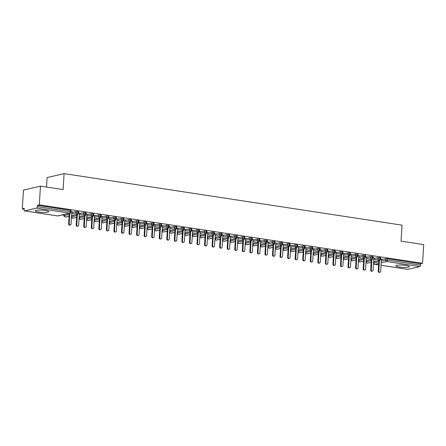 <?xml version="1.0" encoding="UTF-8"?>
<svg xmlns="http://www.w3.org/2000/svg" width="446" height="446" viewBox="0 0 446 446"><rect width="100%" height="100%" fill="white"/><g stroke="black" fill="none" stroke-linecap="round" stroke-linejoin="round"><path stroke-width="0.67" d="M45.286 210.456A6.774 1.115 3.5 0 1 48.731 211.644A6.774 1.115 3.5 0 1 38.651 212.006A6.774 1.115 3.5 0 1 35.212 210.819A6.774 1.115 3.5 0 1 45.286 210.456M405.877 265.454A6.774 1.115 3.5 0 1 409.322 266.647A6.774 1.115 3.5 0 1 399.242 267.009A6.774 1.115 3.5 0 1 395.803 265.816A6.774 1.115 3.5 0 1 405.877 265.454M22.3 208.84L24.212 208.394L24.129 209.759A1.305 0.619 -81.3 0 0 24.569 210.902A1.305 0.619 -81.3 0 0 24.692 210.897L36.6 208.109A1.305 0.619 -81.3 0 0 37.313 206.676L37.397 205.311L39.309 204.865L40.458 186.144L23.443 190.119L22.3 208.84L24.168 209.129M62.273 214.939L64.107 215.217M46.495 187.064L47.075 177.592L64.09 173.617L402.024 225.158L401.043 241.147L423.7 244.598L422.557 263.318L420.639 263.77L387.624 258.73L387.541 260.102L420.556 265.136L420.639 263.77M420.556 265.136A1.305 0.619 98.7 0 1 419.842 266.569L407.934 269.351A1.305 0.619 98.7 0 1 407.817 269.356A1.305 0.619 98.7 0 1 407.705 269.317M39.309 204.865L422.557 263.318M40.458 186.144L63.109 189.6L64.09 173.617M382.25 259.338L380.622 258.953M381.938 259.622L385.851 258.708L387.624 258.73M37.397 205.311L70.418 210.35L71.081 210.579L70.998 211.945L70.334 211.716L70.418 210.35M72.324 212.396L76.238 211.482L77.966 211.499L78.63 211.727L78.546 213.099L77.883 212.865L77.966 211.499M72.631 212.112L71.009 211.727M79.873 213.55L83.787 212.636L85.52 212.653L86.184 212.881L86.1 214.247L85.437 214.019L85.52 212.653M80.185 213.266L78.557 212.881M87.427 214.699L91.341 213.785L93.069 213.801L93.732 214.03L93.649 215.401L92.985 215.173L93.069 213.801M87.734 214.415L86.111 214.03M94.976 215.853L98.889 214.939L100.623 214.955L101.287 215.184L101.203 216.55L100.54 216.321L100.623 214.955M95.288 215.569L93.666 215.184M102.53 217.007L106.443 216.087L108.177 216.109L108.835 216.338L108.752 217.704L108.094 217.475L108.177 216.109M102.836 216.723L101.214 216.338M110.078 218.155L113.992 217.241L115.726 217.258L116.389 217.486L116.306 218.858L115.642 218.629L115.726 217.258M110.391 217.871L108.768 217.486M117.632 219.309L121.546 218.395L123.28 218.412L123.938 218.64L123.854 220.006L123.196 219.778L123.28 218.412M117.945 219.025L116.317 218.64M125.181 220.458L129.095 219.543L130.829 219.56L131.492 219.789L131.408 221.16L130.745 220.932L130.829 219.56M125.493 220.173L123.871 219.789M132.735 221.612L136.649 220.698L138.383 220.714L139.041 220.943L138.957 222.309L138.299 222.08L138.383 220.714M133.047 221.327L131.419 220.943M140.289 222.766L144.203 221.846L145.931 221.868L146.595 222.097L146.511 223.463L145.848 223.234L145.931 221.868M140.596 222.482L138.974 222.097M147.838 223.914L151.751 223L153.485 223.017L154.149 223.245L154.065 224.617L153.402 224.388L153.485 223.017M148.15 223.63L146.522 223.245M155.392 225.068L159.306 224.154L161.034 224.171L161.697 224.399L161.614 225.765L160.95 225.537L161.034 224.171M155.699 224.784L154.076 224.399M162.941 226.217L166.854 225.302L168.588 225.319L169.251 225.553L169.168 226.919L168.504 226.691L168.588 225.319M163.253 225.932L161.625 225.548M170.495 227.371L174.408 226.457L176.137 226.473L176.8 226.702L176.716 228.068L176.053 227.839L176.137 226.473M170.801 227.086L169.179 226.702M178.043 228.525L181.957 227.605L183.691 227.627L184.354 227.856L184.27 229.222L183.607 228.993L183.691 227.627M178.355 228.24L176.733 227.856M185.597 229.673L189.511 228.759L191.245 228.776L191.903 229.004L191.819 230.376L191.161 230.147L191.245 228.776M185.904 229.389L184.282 229.004M193.146 230.827L197.06 229.913L198.793 229.93L199.457 230.158L199.373 231.524L198.71 231.296L198.793 229.93M193.458 230.543L191.836 230.158M200.7 231.976L204.614 231.061L206.347 231.084L207.005 231.312L206.922 232.678L206.264 232.45L206.347 231.084M201.012 231.697L199.384 231.307M208.254 233.13L212.162 232.215L213.896 232.232L214.559 232.461L214.476 233.827L213.812 233.598L213.896 232.232M208.561 232.845L206.938 232.461M215.803 234.284L219.716 233.37L221.45 233.386L222.114 233.615L222.03 234.981L221.367 234.752L221.45 233.386M216.115 233.999L214.487 233.615M223.357 235.432L227.27 234.518L228.999 234.535L229.662 234.763L229.578 236.135L228.915 235.906L228.999 234.535M223.663 235.148L222.041 234.763M230.905 236.586L234.819 235.672L236.553 235.689L237.216 235.917L237.133 237.283L236.469 237.055L236.553 235.689M231.218 236.302L229.59 235.917M238.459 237.74L242.373 236.82L244.101 236.843L244.765 237.071L244.681 238.437L244.018 238.209L244.101 236.843M238.766 237.456L237.144 237.071M246.008 238.889L249.922 237.974L251.655 237.991L252.319 238.22L252.235 239.591L251.572 239.363L251.655 237.991M246.32 238.604L244.698 238.22M253.562 240.043L257.476 239.128L259.204 239.145L259.867 239.374L259.784 240.74L259.12 240.511L259.204 239.145M253.869 239.758L252.246 239.374M261.111 241.191L265.024 240.277L266.758 240.294L267.422 240.522L267.338 241.894L266.675 241.665L266.758 240.294M261.423 240.907L259.801 240.522M268.665 242.345L272.578 241.431L274.312 241.448L274.97 241.676L274.887 243.042L274.229 242.814L274.312 241.448M268.977 242.061L267.349 241.676M276.213 243.499L280.127 242.579L281.861 242.602L282.524 242.83L282.441 244.196L281.777 243.968L281.861 242.602M276.526 243.215L274.903 242.83M283.767 244.648L287.681 243.733L289.415 243.75L290.073 243.979L289.989 245.35L289.331 245.122L289.415 243.75M284.08 244.363L282.452 243.979M291.322 245.802L295.23 244.887L296.964 244.904L297.627 245.133L297.543 246.499L296.88 246.27L296.964 244.904M291.628 245.517L290.006 245.133M298.87 246.95L302.784 246.036L304.518 246.053L305.181 246.287L305.097 247.653L304.434 247.424L304.518 246.053M299.182 246.666L297.554 246.281M306.424 248.104L310.338 247.19L312.066 247.207L312.73 247.435L312.646 248.801L311.983 248.573L312.066 247.207M306.731 247.82L305.109 247.435M313.973 249.258L317.887 248.338L319.62 248.361L320.284 248.589L320.2 249.955L319.537 249.727L319.62 248.361M314.285 248.974L312.657 248.589M321.527 250.407L325.441 249.492L327.169 249.509L327.832 249.738L327.749 251.109L327.085 250.881L327.169 249.509M321.834 250.122L320.211 249.738M329.076 251.561L332.989 250.646L334.723 250.663L335.386 250.892L335.303 252.258L334.639 252.029L334.723 250.663M329.388 251.276L327.765 250.892M336.63 252.709L340.543 251.795L342.277 251.817L342.935 252.046L342.851 253.412L342.193 253.183L342.277 251.817M336.936 252.43L335.314 252.04M344.178 253.863L348.092 252.949L349.826 252.966L350.489 253.194L350.405 254.56L349.742 254.332L349.826 252.966M344.49 253.579L342.868 253.194M351.732 255.017L355.646 254.103L357.38 254.12L358.038 254.348L357.954 255.714L357.296 255.486L357.38 254.12M352.045 254.733L350.417 254.348M359.281 256.166L363.195 255.251L364.928 255.268L365.592 255.497L365.508 256.868L364.845 256.64L364.928 255.268M359.593 255.881L357.971 255.497M366.835 257.32L370.749 256.405L372.482 256.422L373.14 256.651L373.057 258.017L372.399 257.788L372.482 256.422M367.147 257.035L365.519 256.651M374.389 258.474L378.297 257.554L380.031 257.576L380.694 257.805L380.611 259.171L379.947 258.942L380.031 257.576M374.696 258.189L373.073 257.805M373.653 261.679L379.234 260.375A1.305 0.619 -81.3 0 0 379.947 258.942L378.214 258.925L378.297 257.554M366.216 260.57L366.138 261.802C365.937 262.226 366.289 262.677 367.197 263.162A1.305 0.619 -81.3 0 0 367.209 263.162A1.305 0.619 -81.3 0 0 367.326 263.157L371.167 262.259M366.099 260.525L371.68 259.221A1.305 0.619 -81.3 0 0 372.399 257.788L370.665 257.771L370.749 256.405M358.662 259.421L358.59 260.648C358.383 261.077 358.735 261.529 359.643 262.008A1.305 0.619 -81.3 0 0 359.654 262.008A1.305 0.619 -81.3 0 0 359.771 262.008L363.613 261.105M358.551 259.377L364.131 258.067A1.305 0.619 -81.3 0 0 364.845 256.64L363.111 256.617L363.195 255.251M351.113 258.267L351.035 259.5C350.835 259.923 351.186 260.375 352.095 260.86A1.305 0.619 -81.3 0 0 352.106 260.86A1.305 0.619 -81.3 0 0 352.223 260.854L356.064 259.957M350.996 258.223L356.577 256.918A1.305 0.619 -81.3 0 0 357.296 255.486L355.562 255.469L355.646 254.103M343.559 257.119L343.487 258.345C343.281 258.769 343.632 259.226 344.541 259.706A1.305 0.619 -81.3 0 0 344.552 259.706A1.305 0.619 -81.3 0 0 344.669 259.7L348.51 258.803M343.448 257.069L349.028 255.764A1.305 0.619 -81.3 0 0 349.742 254.332L348.008 254.315L348.092 252.949M336.011 255.965L335.933 257.191C335.727 257.621 336.083 258.072 336.992 258.552A1.305 0.619 -81.3 0 0 337.003 258.557A1.305 0.619 -81.3 0 0 337.12 258.552L340.961 257.654M335.894 255.92L341.474 254.616A1.305 0.619 -81.3 0 0 342.193 253.183L340.46 253.166L340.543 251.795M328.457 254.811L328.384 256.043C328.178 256.467 328.529 256.918 329.438 257.403A1.305 0.619 -81.3 0 0 329.449 257.403A1.305 0.619 -81.3 0 0 329.566 257.398L333.407 256.5M328.34 254.766L333.92 253.462A1.305 0.619 -81.3 0 0 334.639 252.029L332.906 252.012L332.989 250.646M320.908 253.662L320.83 254.889C320.624 255.318 320.975 255.77 321.884 256.249A1.305 0.619 -81.3 0 0 321.895 256.249A1.305 0.619 -81.3 0 0 322.018 256.244L325.853 255.346M320.791 253.612L326.372 252.308A1.305 0.619 -81.3 0 0 327.085 250.881L325.357 250.858L325.441 249.492M313.354 252.508L313.282 253.741C313.075 254.164 313.427 254.616 314.335 255.095A1.305 0.619 -81.3 0 0 314.346 255.101A1.305 0.619 -81.3 0 0 314.463 255.095L318.305 254.198M313.237 252.464L318.818 251.159A1.305 0.619 -81.3 0 0 319.537 249.727L317.803 249.71L317.887 248.338M305.805 251.36L305.727 252.587C305.521 253.01 305.872 253.467 306.781 253.947A1.305 0.619 -81.3 0 0 306.792 253.947A1.305 0.619 -81.3 0 0 306.909 253.941L310.75 253.044M305.688 251.31L311.269 250.005A1.305 0.619 -81.3 0 0 311.983 248.573L310.254 248.556L310.338 247.19M298.251 250.206L298.179 251.433C297.973 251.862 298.324 252.313 299.233 252.793A1.305 0.619 -81.3 0 0 299.244 252.798A1.305 0.619 -81.3 0 0 299.361 252.793L303.202 251.895M298.134 250.161L303.715 248.857A1.305 0.619 -81.3 0 0 304.434 247.424L302.7 247.407L302.784 246.036M290.697 249.052L290.625 250.284C290.418 250.708 290.77 251.159 291.678 251.644A1.305 0.619 -81.3 0 0 291.69 251.644A1.305 0.619 -81.3 0 0 291.807 251.639L295.648 250.741M290.586 249.007L296.166 247.703A1.305 0.619 -81.3 0 0 296.88 246.27L295.146 246.253L295.23 244.887M283.149 247.904L283.071 249.13C282.87 249.554 283.221 250.011 284.13 250.49A1.305 0.619 -81.3 0 0 284.141 250.49A1.305 0.619 -81.3 0 0 284.258 250.485L288.099 249.587M283.032 247.853L288.612 246.549A1.305 0.619 -81.3 0 0 289.331 245.122L287.598 245.099L287.681 243.733M275.595 246.75L275.522 247.982C275.316 248.405 275.667 248.857 276.576 249.336A1.305 0.619 -81.3 0 0 276.587 249.342A1.305 0.619 -81.3 0 0 276.704 249.336L280.545 248.439M275.483 246.705L281.064 245.4A1.305 0.619 -81.3 0 0 281.777 243.968L280.043 243.951L280.127 242.579M268.046 245.601L267.968 246.828C267.767 247.251 268.118 247.708 269.027 248.188A1.305 0.619 -81.3 0 0 269.038 248.188A1.305 0.619 -81.3 0 0 269.155 248.182L272.997 247.285M267.929 245.551L273.51 244.246A1.305 0.619 -81.3 0 0 274.229 242.814L272.495 242.797L272.578 241.431M260.492 244.447L260.419 245.674C260.213 246.103 260.564 246.554 261.473 247.034A1.305 0.619 -81.3 0 0 261.484 247.039A1.305 0.619 -81.3 0 0 261.601 247.034L265.442 246.131M260.375 244.402L265.961 243.098A1.305 0.619 -81.3 0 0 266.675 241.665L264.941 241.648L265.024 240.277M252.943 243.293L252.865 244.525C252.659 244.949 253.016 245.4 253.925 245.885A1.305 0.619 -81.3 0 0 253.93 245.885A1.305 0.619 -81.3 0 0 254.053 245.88L257.894 244.982M252.826 243.248L258.407 241.944A1.305 0.619 -81.3 0 0 259.12 240.511L257.392 240.494L257.476 239.128M245.389 242.145L245.317 243.371C245.11 243.795 245.462 244.252 246.37 244.731A1.305 0.619 -81.3 0 0 246.382 244.731A1.305 0.619 -81.3 0 0 246.499 244.726L250.34 243.828M245.272 242.094L250.853 240.79A1.305 0.619 -81.3 0 0 251.572 239.363L249.838 239.34L249.922 237.974M237.841 240.991L237.763 242.223C237.556 242.646 237.908 243.098 238.816 243.577A1.305 0.619 -81.3 0 0 238.827 243.583A1.305 0.619 -81.3 0 0 238.95 243.577L242.786 242.68M237.724 240.946L243.304 239.641A1.305 0.619 -81.3 0 0 244.018 238.209L242.29 238.192L242.373 236.82M230.287 239.837L230.214 241.069C230.008 241.492 230.359 241.944 231.268 242.429A1.305 0.619 -81.3 0 0 231.279 242.429A1.305 0.619 -81.3 0 0 231.396 242.423L235.237 241.526M230.169 239.792L235.75 238.487A1.305 0.619 -81.3 0 0 236.469 237.055L234.735 237.038L234.819 235.672M222.738 238.688L222.66 239.915C222.454 240.344 222.805 240.795 223.714 241.275A1.305 0.619 -81.3 0 0 223.725 241.275A1.305 0.619 -81.3 0 0 223.842 241.275L227.683 240.372M222.621 238.643L228.201 237.333A1.305 0.619 -81.3 0 0 228.915 235.906L227.187 235.884L227.27 234.518M215.184 237.534L215.106 238.766C214.905 239.19 215.256 239.641 216.165 240.126A1.305 0.619 -81.3 0 0 216.176 240.126A1.305 0.619 -81.3 0 0 216.293 240.121L220.134 239.223M215.067 237.489L220.647 236.185A1.305 0.619 -81.3 0 0 221.367 234.752L219.633 234.735L219.716 233.37M207.63 236.386L207.557 237.612C207.351 238.036 207.702 238.493 208.611 238.972A1.305 0.619 -81.3 0 0 208.622 238.972A1.305 0.619 -81.3 0 0 208.739 238.967L212.58 238.069M207.518 236.335L213.099 235.031A1.305 0.619 -81.3 0 0 213.812 233.598L212.079 233.581L212.162 232.215M200.081 235.232L200.003 236.458C199.802 236.887 200.154 237.339 201.062 237.818A1.305 0.619 -81.3 0 0 201.074 237.824A1.305 0.619 -81.3 0 0 201.191 237.818L205.032 236.921M199.964 235.187L205.545 233.882A1.305 0.619 -81.3 0 0 206.264 232.45L204.53 232.433L204.614 231.061M192.527 234.078L192.455 235.31C192.248 235.733 192.6 236.185 193.508 236.67A1.305 0.619 -81.3 0 0 193.519 236.67A1.305 0.619 -81.3 0 0 193.636 236.664L197.478 235.767M192.416 234.033L197.996 232.728A1.305 0.619 -81.3 0 0 198.71 231.296L196.976 231.279L197.06 229.913M184.978 232.929L184.9 234.156C184.7 234.585 185.051 235.036 185.96 235.516A1.305 0.619 -81.3 0 0 185.971 235.516A1.305 0.619 -81.3 0 0 186.088 235.51L189.929 234.613M184.861 232.879L190.442 231.574A1.305 0.619 -81.3 0 0 191.161 230.147L189.427 230.125L189.511 228.759M177.424 231.775L177.352 233.007C177.146 233.431 177.497 233.882 178.406 234.362A1.305 0.619 -81.3 0 0 178.417 234.367A1.305 0.619 -81.3 0 0 178.534 234.362L182.375 233.464M177.307 231.73L182.893 230.426A1.305 0.619 -81.3 0 0 183.607 228.993L181.873 228.976L181.957 227.605M169.876 230.627L169.798 231.853C169.591 232.277 169.948 232.734 170.851 233.213A1.305 0.619 -81.3 0 0 170.863 233.213A1.305 0.619 -81.3 0 0 170.985 233.208L174.826 232.31M169.759 230.576L175.339 229.272A1.305 0.619 -81.3 0 0 176.053 227.839L174.325 227.822L174.408 226.457M162.322 229.473L162.249 230.699C162.043 231.128 162.394 231.58 163.303 232.059A1.305 0.619 -81.3 0 0 163.314 232.065A1.305 0.619 -81.3 0 0 163.431 232.059L167.272 231.162M162.205 229.428L167.785 228.123A1.305 0.619 -81.3 0 0 168.504 226.691L166.771 226.674L166.854 225.302M154.773 228.319L154.695 229.551C154.489 229.974 154.84 230.426 155.749 230.911A1.305 0.619 -81.3 0 0 155.76 230.911A1.305 0.619 -81.3 0 0 155.883 230.905L159.718 230.008M154.656 228.274L160.237 226.969A1.305 0.619 -81.3 0 0 160.95 225.537L159.222 225.52L159.306 224.154M147.219 227.17L147.147 228.397C146.94 228.82 147.291 229.277 148.2 229.757A1.305 0.619 -81.3 0 0 148.211 229.757A1.305 0.619 -81.3 0 0 148.328 229.751L152.17 228.854M147.102 227.12L152.683 225.815A1.305 0.619 -81.3 0 0 153.402 224.388L151.668 224.366L151.751 223M139.665 226.016L139.592 227.248C139.386 227.672 139.737 228.123 140.646 228.603A1.305 0.619 -81.3 0 0 140.657 228.608A1.305 0.619 -81.3 0 0 140.774 228.603L144.615 227.705M139.553 225.971L145.134 224.667A1.305 0.619 -81.3 0 0 145.848 223.234L144.114 223.217L144.203 221.846M132.116 224.868L132.038 226.094C131.838 226.518 132.189 226.975 133.098 227.454A1.305 0.619 -81.3 0 0 133.109 227.454A1.305 0.619 -81.3 0 0 133.226 227.449L137.067 226.551M131.999 224.817L137.58 223.513A1.305 0.619 -81.3 0 0 138.299 222.08L136.565 222.063L136.649 220.698M124.562 223.714L124.49 224.94C124.283 225.369 124.635 225.821 125.543 226.3A1.305 0.619 -81.3 0 0 125.555 226.306A1.305 0.619 -81.3 0 0 125.672 226.3L129.513 225.397M124.451 223.669L130.031 222.364A1.305 0.619 -81.3 0 0 130.745 220.932L129.011 220.915L129.095 219.543M117.014 222.56L116.936 223.792C116.735 224.215 117.086 224.667 117.995 225.152A1.305 0.619 -81.3 0 0 118.006 225.152A1.305 0.619 -81.3 0 0 118.123 225.146L121.964 224.249M116.897 222.515L122.477 221.21A1.305 0.619 -81.3 0 0 123.196 219.778L121.463 219.761L121.546 218.395M109.46 221.411L109.387 222.638C109.181 223.061 109.532 223.518 110.441 223.998A1.305 0.619 -81.3 0 0 110.452 223.998A1.305 0.619 -81.3 0 0 110.569 223.992L114.41 223.095M109.348 221.361L114.929 220.056A1.305 0.619 -81.3 0 0 115.642 218.629L113.908 218.607L113.992 217.241M101.911 220.257L101.833 221.489C101.632 221.913 101.983 222.364 102.892 222.844A1.305 0.619 -81.3 0 0 102.903 222.849A1.305 0.619 -81.3 0 0 103.02 222.844L106.862 221.946M101.794 220.213L107.374 218.908A1.305 0.619 -81.3 0 0 108.094 217.475L106.36 217.458L106.443 216.087M94.357 219.109L94.284 220.335C94.078 220.759 94.429 221.21 95.338 221.695A1.305 0.619 -81.3 0 0 95.349 221.695A1.305 0.619 -81.3 0 0 95.466 221.69L99.307 220.792M94.24 219.058L99.82 217.754A1.305 0.619 -81.3 0 0 100.54 216.321L98.806 216.304L98.889 214.939M86.808 217.955L86.73 219.181C86.524 219.61 86.875 220.062 87.784 220.541A1.305 0.619 -81.3 0 0 87.795 220.541A1.305 0.619 -81.3 0 0 87.918 220.541L91.759 219.638M86.691 217.91L92.272 216.6A1.305 0.619 -81.3 0 0 92.985 215.173L91.257 215.15L91.341 213.785M79.254 216.801L79.182 218.033C78.975 218.456 79.327 218.908 80.235 219.393A1.305 0.619 -81.3 0 0 80.247 219.393A1.305 0.619 -81.3 0 0 80.364 219.387L84.205 218.49M79.137 216.756L84.718 215.451A1.305 0.619 -81.3 0 0 85.437 214.019L83.703 214.002L83.787 212.636M71.706 215.652L71.628 216.879C71.421 217.302 71.773 217.76 72.681 218.239A1.305 0.619 -81.3 0 0 72.692 218.239A1.305 0.619 -81.3 0 0 72.809 218.233L76.651 217.336M71.589 215.602L77.169 214.297A1.305 0.619 -81.3 0 0 77.883 212.865L76.154 212.848L76.238 211.482M64.152 214.498L64.079 215.725C63.873 216.154 64.224 216.605 65.133 217.085A1.305 0.619 -81.3 0 0 65.144 217.09A1.305 0.619 -81.3 0 0 65.261 217.085L69.102 216.187M379.986 272.255L379.435 272.383A1.087 0.937 -103.2 0 1 378.241 271.185L378.793 271.056A1.087 0.937 76.8 0 0 380.683 271.346L381.369 260.146L382.378 259.221M378.241 271.185L378.894 260.525M378.793 271.056L379.446 260.397M372.432 271.107L371.88 271.235A1.087 0.937 -103.2 0 1 370.693 270.031L371.245 269.902A1.087 0.937 76.8 0 0 373.129 270.192L373.815 258.992L374.824 258.067M370.693 270.031L371.34 259.371M371.245 269.902L371.897 259.243M364.884 269.953L364.332 270.081A1.087 0.937 -103.2 0 1 363.139 268.882L363.691 268.754A1.087 0.937 76.8 0 0 365.581 269.038L366.266 257.844L367.275 256.918M363.139 268.882L363.791 258.223M363.691 268.754L364.343 258.095M357.33 268.799L356.778 268.932A1.087 0.937 -103.2 0 1 355.585 267.728L356.142 267.6A1.087 0.937 76.8 0 0 358.026 267.89L358.712 256.69L359.721 255.764M355.585 267.728L356.237 257.069M356.142 267.6L356.794 256.941M349.781 267.65L349.229 267.778A1.087 0.937 -103.2 0 1 348.036 266.58L348.588 266.446A1.087 0.937 76.8 0 0 350.478 266.736L351.164 255.536L352.173 254.616M348.036 266.58L348.688 255.92M348.588 266.446L349.24 255.787M342.227 266.496L341.675 266.624A1.087 0.937 -103.2 0 1 340.482 265.426L341.034 265.298A1.087 0.937 76.8 0 0 342.924 265.582L343.61 254.387L344.619 253.462M340.482 265.426L341.134 254.766M341.034 265.298L341.686 254.638M334.678 265.348L334.121 265.476A1.087 0.937 -103.2 0 1 332.933 264.272L333.485 264.144A1.087 0.937 76.8 0 0 335.375 264.433L336.055 253.233L337.065 252.308M332.933 264.272L333.586 253.612M333.485 264.144L334.138 253.484M327.124 264.194L326.572 264.322A1.087 0.937 -103.2 0 1 325.379 263.123L325.931 262.995A1.087 0.937 76.8 0 0 327.821 263.279L328.507 252.085L329.516 251.159M325.379 263.123L326.032 252.464M325.931 262.995L326.583 252.336M319.57 263.04L319.018 263.173A1.087 0.937 -103.2 0 1 317.831 261.969L318.383 261.841A1.087 0.937 76.8 0 0 320.267 262.131L320.953 250.931L321.962 250.005M317.831 261.969L318.483 251.31M318.383 261.841L319.035 251.182M312.022 261.891L311.47 262.019A1.087 0.937 -103.2 0 1 310.277 260.821L310.829 260.687A1.087 0.937 76.8 0 0 312.718 260.977L313.404 249.777L314.413 248.857M310.277 260.821L310.929 250.161M310.829 260.687L311.481 250.028M304.467 260.737L303.916 260.865A1.087 0.937 -103.2 0 1 302.728 259.667L303.28 259.539A1.087 0.937 76.8 0 0 305.164 259.823L305.85 248.628L306.859 247.703M302.728 259.667L303.38 249.007M303.28 259.539L303.932 248.879M296.919 259.589L296.367 259.717A1.087 0.937 -103.2 0 1 295.174 258.513L295.726 258.385A1.087 0.937 76.8 0 0 297.616 258.674L298.302 247.474L299.311 246.549M295.174 258.513L295.826 247.853M295.726 258.385L296.378 247.725M289.365 258.435L288.813 258.563A1.087 0.937 -103.2 0 1 287.62 257.364L288.177 257.236A1.087 0.937 76.8 0 0 290.062 257.52L290.747 246.326L291.756 245.4M287.62 257.364L288.272 246.705M288.177 257.236L288.83 246.577M281.816 257.281L281.264 257.414A1.087 0.937 -103.2 0 1 280.071 256.21L280.623 256.082A1.087 0.937 76.8 0 0 282.513 256.372L283.199 245.172L284.208 244.246M280.071 256.21L280.724 245.551M280.623 256.082L281.275 245.423M274.262 256.132L273.71 256.26A1.087 0.937 -103.2 0 1 272.517 255.062L273.075 254.928A1.087 0.937 76.8 0 0 274.959 255.218L275.645 244.018L276.654 243.098M272.517 255.062L273.169 244.402M273.075 254.928L273.721 244.269M266.714 254.978L266.156 255.106A1.087 0.937 -103.2 0 1 264.969 253.908L265.521 253.78A1.087 0.937 76.8 0 0 267.41 254.064L268.091 242.869L269.105 241.944M264.969 253.908L265.621 243.248M265.521 253.78L266.173 243.12M259.159 253.83L258.608 253.958A1.087 0.937 -103.2 0 1 257.414 252.754L257.966 252.626A1.087 0.937 76.8 0 0 259.856 252.915L260.542 241.715L261.551 240.79M257.414 252.754L258.067 242.094M257.966 252.626L258.619 241.966M251.611 252.676L251.053 252.804A1.087 0.937 -103.2 0 1 249.866 251.605L250.418 251.477A1.087 0.937 76.8 0 0 252.308 251.761L252.988 240.567L253.997 239.641M249.866 251.605L250.518 240.946M250.418 251.477L251.07 240.818M244.057 251.522L243.505 251.65A1.087 0.937 -103.2 0 1 242.312 250.451L242.864 250.323A1.087 0.937 76.8 0 0 244.754 250.613L245.439 239.413L246.448 238.487M242.312 250.451L242.964 239.792M242.864 250.323L243.516 239.664M236.503 250.373L235.951 250.501A1.087 0.937 -103.2 0 1 234.763 249.297L235.315 249.169A1.087 0.937 76.8 0 0 237.2 249.459L237.885 238.259L238.894 237.333M234.763 249.297L235.416 238.638M235.315 249.169L235.967 238.51M228.954 249.219L228.402 249.347A1.087 0.937 -103.2 0 1 227.209 248.149L227.761 248.021A1.087 0.937 76.8 0 0 229.651 248.305L230.337 237.11L231.346 236.185M227.209 248.149L227.861 237.489M227.761 248.021L228.413 237.361M221.4 248.065L220.848 248.199A1.087 0.937 -103.2 0 1 219.661 246.995L220.213 246.867A1.087 0.937 76.8 0 0 222.097 247.156L222.783 235.956L223.792 235.031M219.661 246.995L220.307 236.335M220.213 246.867L220.865 236.207M213.851 246.917L213.3 247.045A1.087 0.937 -103.2 0 1 212.106 245.846L212.658 245.713A1.087 0.937 76.8 0 0 214.548 246.002L215.234 234.802L216.243 233.882M212.106 245.846L212.759 235.187M212.658 245.713L213.311 235.053M206.297 245.763L205.745 245.891A1.087 0.937 -103.2 0 1 204.552 244.692L205.11 244.564A1.087 0.937 76.8 0 0 206.994 244.848L207.68 233.654L208.689 232.728M204.552 244.692L205.205 234.033M205.11 244.564L205.762 233.905M198.749 244.614L198.197 244.743A1.087 0.937 -103.2 0 1 197.004 243.538L197.556 243.41A1.087 0.937 76.8 0 0 199.446 243.7L200.131 232.5L201.14 231.574M197.004 243.538L197.656 232.879M197.556 243.41L198.208 232.751M191.195 243.46L190.643 243.588A1.087 0.937 -103.2 0 1 189.45 242.39L190.007 242.262A1.087 0.937 76.8 0 0 191.891 242.546L192.577 231.351L193.586 230.426M189.45 242.39L190.102 231.73M190.007 242.262L190.654 231.602M183.646 242.306L183.089 242.44A1.087 0.937 -103.2 0 1 181.901 241.236L182.453 241.108A1.087 0.937 76.8 0 0 184.343 241.398L185.023 230.197L186.032 229.272M181.901 241.236L182.553 230.576M182.453 241.108L183.105 230.448M176.092 241.158L175.54 241.286A1.087 0.937 -103.2 0 1 174.347 240.087L174.899 239.954A1.087 0.937 76.8 0 0 176.789 240.243L177.475 229.043L178.484 228.123M174.347 240.087L174.999 229.428M174.899 239.954L175.551 229.294M168.543 240.004L167.986 240.132A1.087 0.937 -103.2 0 1 166.798 238.933L167.35 238.805A1.087 0.937 76.8 0 0 169.24 239.089L169.92 227.895L170.93 226.969M166.798 238.933L167.451 228.274M167.35 238.805L168.003 228.146M160.989 238.855L160.437 238.984A1.087 0.937 -103.2 0 1 159.244 237.779L159.796 237.651A1.087 0.937 76.8 0 0 161.686 237.941L162.372 226.741L163.381 225.815M159.244 237.779L159.897 227.12M159.796 237.651L160.448 226.992M153.435 237.701L152.883 237.83A1.087 0.937 -103.2 0 1 151.696 236.631L152.248 236.503A1.087 0.937 76.8 0 0 154.132 236.787L154.818 225.592L155.827 224.667M151.696 236.631L152.348 225.971M152.248 236.503L152.9 225.843M145.887 236.547L145.335 236.681A1.087 0.937 -103.2 0 1 144.142 235.477L144.694 235.349A1.087 0.937 76.8 0 0 146.583 235.639L147.269 224.438L148.278 223.513M144.142 235.477L144.794 224.817M144.694 235.349L145.346 224.689M138.332 235.399L137.781 235.527A1.087 0.937 -103.2 0 1 136.593 234.328L137.145 234.195A1.087 0.937 76.8 0 0 139.029 234.484L139.715 223.284L140.724 222.364M136.593 234.328L137.24 223.669M137.145 234.195L137.797 223.535M130.784 234.245L130.232 234.373A1.087 0.937 -103.2 0 1 129.039 233.174L129.591 233.046A1.087 0.937 76.8 0 0 131.481 233.33L132.167 222.136L133.176 221.21M129.039 233.174L129.691 222.515M129.591 233.046L130.243 222.387M123.23 233.096L122.678 233.225A1.087 0.937 -103.2 0 1 121.485 232.02L122.042 231.892A1.087 0.937 76.8 0 0 123.927 232.182L124.612 220.982L125.621 220.056M121.485 232.02L122.137 221.361M122.042 231.892L122.695 221.233M115.681 231.942L115.129 232.071A1.087 0.937 -103.2 0 1 113.936 230.872L114.488 230.744A1.087 0.937 76.8 0 0 116.378 231.028L117.064 219.833L118.073 218.908M113.936 230.872L114.589 220.213M114.488 230.744L115.14 220.084M108.127 230.788L107.575 230.916A1.087 0.937 -103.2 0 1 106.382 229.718L106.934 229.59A1.087 0.937 76.8 0 0 108.824 229.88L109.51 218.679L110.519 217.754M106.382 229.718L107.034 219.058M106.934 229.59L107.586 218.93M100.579 229.64L100.021 229.768A1.087 0.937 -103.2 0 1 98.834 228.564L99.386 228.436A1.087 0.937 76.8 0 0 101.275 228.726L101.956 217.525L102.965 216.6M98.834 228.564L99.486 217.904M99.386 228.436L100.038 217.776M93.024 228.486L92.473 228.614A1.087 0.937 -103.2 0 1 91.279 227.415L91.831 227.287A1.087 0.937 76.8 0 0 93.721 227.571L94.407 216.377L95.416 215.451M91.279 227.415L91.932 216.756M91.831 227.287L92.484 216.628M85.47 227.332L84.918 227.466A1.087 0.937 -103.2 0 1 83.731 226.261L84.283 226.133A1.087 0.937 76.8 0 0 86.167 226.423L86.853 215.223L87.862 214.297M83.731 226.261L84.383 215.602M84.283 226.133L84.935 215.474M77.922 226.183L77.37 226.312A1.087 0.937 -103.2 0 1 76.177 225.113L76.729 224.979A1.087 0.937 76.8 0 0 78.619 225.269L79.304 214.069L80.313 213.149M76.177 225.113L76.829 214.454M76.729 224.979L77.381 214.32M70.368 225.029L69.816 225.158A1.087 0.937 -103.2 0 1 68.628 223.959L69.18 223.831A1.087 0.937 76.8 0 0 71.065 224.121L71.75 212.92L72.759 211.995M68.628 223.959L69.281 213.3M69.18 223.831L69.832 213.171M419.842 266.569L386.821 261.529L381.202 262.845M378.715 263.424L374.913 264.316L378.626 264.879M381.057 265.253L407.934 269.351M373.932 261.685L373.86 262.861A1.305 1.126 -103.2 0 0 374.913 264.316A1.305 0.619 98.7 0 1 374.796 264.322A1.305 0.619 98.7 0 1 374.607 264.216M381.308 261.116L385.768 260.074L387.541 260.102A1.305 0.619 98.7 0 1 386.821 261.529A1.305 1.126 -103.2 0 1 385.768 260.074L385.851 258.708M24.692 210.897L57.707 215.931L69.615 213.149L36.6 208.109M37.313 206.676L70.334 211.716A1.305 0.619 -81.3 0 1 69.615 213.149A1.305 1.126 -103.2 0 0 69.994 213.132A1.305 1.305 0 0 0 70.998 211.945M57.478 215.897A1.305 0.619 -81.3 0 0 57.59 215.936A1.305 0.619 -81.3 0 0 57.707 215.931A1.305 1.126 -103.2 0 0 58.086 215.92L69.994 213.132M378.626 264.902L374.796 264.322A1.305 1.305 0 0 1 373.692 262.956L378.821 261.702M380.611 259.171A1.305 1.305 0 0 1 379.607 260.358A1.305 1.126 -103.2 0 1 378.214 258.925L373.754 259.968M371.161 262.332L367.699 263.146A1.305 1.126 -103.2 0 1 366.311 261.707L371.273 260.548M366.378 260.536L366.138 261.802M358.829 259.382L358.757 260.559L363.719 259.399M366.205 258.814L370.665 257.771A1.305 1.126 -103.2 0 0 372.053 259.21A1.305 1.305 0 0 0 373.057 258.017M351.275 258.228L351.203 259.405L356.164 258.245M358.651 257.665L363.111 256.623A1.305 1.126 -103.2 0 0 364.505 258.056A1.305 1.305 0 0 0 365.508 256.868M343.727 257.08L343.654 258.251L348.616 257.091M351.102 256.511L355.562 255.469A1.305 1.126 -103.2 0 0 356.951 256.902A1.305 1.305 0 0 0 357.954 255.714M336.173 255.926L336.1 257.102L341.062 255.943M343.548 255.357L348.008 254.315A1.305 1.126 -103.2 0 0 349.402 255.753A1.305 1.305 0 0 0 350.405 254.56M328.624 254.778L328.551 255.948L333.513 254.789M336 254.209L340.46 253.166A1.305 1.126 -103.2 0 0 341.848 254.599A1.305 1.305 0 0 0 342.851 253.412M321.07 253.623L320.997 254.8L325.959 253.64M328.446 253.055L332.906 252.012A1.305 1.126 -103.2 0 0 334.299 253.445A1.305 1.305 0 0 0 335.303 252.258M313.516 252.469L313.449 253.646L318.411 252.486M320.897 251.906L325.357 250.858M305.967 251.321L305.895 252.492L310.856 251.332M313.343 250.752L317.803 249.71A1.305 1.126 -103.2 0 0 319.197 251.143A1.305 1.305 0 0 0 320.2 249.955M298.413 250.167L298.346 251.343L303.308 250.184M305.794 249.598L310.249 248.556A1.305 1.126 -103.2 0 0 311.642 249.994A1.305 1.305 0 0 0 312.646 248.801M290.864 249.019L290.792 250.189L295.754 249.03M298.24 248.45L302.7 247.407A1.305 1.126 -103.2 0 0 304.094 248.84A1.305 1.305 0 0 0 305.097 247.653M283.31 247.865L283.238 249.041L288.205 247.876M290.686 247.296L295.146 246.253A1.305 1.126 -103.2 0 0 296.54 247.686A1.305 1.305 0 0 0 297.543 246.499M275.762 246.71L275.689 247.887L280.651 246.727M283.138 246.147L287.598 245.105A1.305 1.126 -103.2 0 0 288.986 246.538A1.305 1.305 0 0 0 289.989 245.35M268.208 245.562L268.135 246.733L273.097 245.573M275.583 244.993L280.043 243.951A1.305 1.126 -103.2 0 0 281.437 245.384A1.305 1.305 0 0 0 282.441 244.196M260.659 244.408L260.587 245.584L265.548 244.425M268.035 243.839L272.495 242.797A1.305 1.126 -103.2 0 0 273.883 244.235A1.305 1.305 0 0 0 274.887 243.042M253.105 243.254L253.033 244.43L257.994 243.271M260.481 242.691L264.941 241.648A1.305 1.126 -103.2 0 0 266.334 243.081A1.305 1.305 0 0 0 267.338 241.894M245.556 242.106L245.484 243.282L250.446 242.117M252.932 241.537L257.392 240.494A1.305 1.126 -103.2 0 0 258.78 241.927A1.305 1.305 0 0 0 259.784 240.74M238.002 240.951L237.93 242.128L242.892 240.968M245.378 240.388L249.838 239.34A1.305 1.126 -103.2 0 0 251.232 240.779A1.305 1.305 0 0 0 252.235 239.591M230.448 239.803L230.381 240.974L235.343 239.814M237.83 239.234L242.29 238.192A1.305 1.126 -103.2 0 0 243.678 239.625A1.305 1.305 0 0 0 244.681 238.437M222.9 238.649L222.827 239.825L227.789 238.666M230.275 238.08L234.735 237.038A1.305 1.126 -103.2 0 0 236.129 238.476A1.305 1.305 0 0 0 237.133 237.283M215.346 237.495L215.273 238.671L220.24 237.512M222.727 236.932L227.181 235.889A1.305 1.126 -103.2 0 0 228.575 237.322A1.305 1.305 0 0 0 229.578 236.135M207.797 236.347L207.725 237.517L212.686 236.358M215.173 235.778L219.633 234.735A1.305 1.126 -103.2 0 0 221.026 236.168A1.305 1.305 0 0 0 222.03 234.981M200.243 235.193L200.17 236.369L205.132 235.209M207.619 234.624L212.079 233.581A1.305 1.126 -103.2 0 0 213.472 235.02A1.305 1.305 0 0 0 214.476 233.827M192.694 234.044L192.622 235.215L197.584 234.055M200.07 233.475L204.53 232.433A1.305 1.126 -103.2 0 0 205.918 233.866A1.305 1.305 0 0 0 206.922 232.678M185.14 232.89L185.068 234.066L190.029 232.907M192.516 232.321L196.976 231.279A1.305 1.126 -103.2 0 0 198.37 232.712A1.305 1.305 0 0 0 199.373 231.524M177.592 231.736L177.519 232.912L182.481 231.753M184.967 231.173L189.427 230.13A1.305 1.126 -103.2 0 0 190.816 231.563A1.305 1.305 0 0 0 191.819 230.376M170.037 230.588L169.965 231.758L174.927 230.599M177.413 230.019L181.873 228.976A1.305 1.126 -103.2 0 0 183.267 230.409A1.305 1.305 0 0 0 184.27 229.222M162.489 229.434L162.416 230.61L167.378 229.45M169.865 228.865L174.325 227.822A1.305 1.126 -103.2 0 0 175.713 229.261A1.305 1.305 0 0 0 176.716 228.068M154.935 228.285L154.862 229.456L159.824 228.296M162.311 227.716L166.771 226.674A1.305 1.126 -103.2 0 0 168.164 228.107A1.305 1.305 0 0 0 169.168 226.919M147.381 227.131L147.314 228.307L152.276 227.142M154.762 226.562L159.222 225.52A1.305 1.126 -103.2 0 0 160.61 226.953A1.305 1.305 0 0 0 161.614 225.765M139.832 225.977L139.76 227.153L144.721 225.994M147.208 225.414L151.668 224.371A1.305 1.126 -103.2 0 0 153.062 225.804A1.305 1.305 0 0 0 154.065 224.617M132.278 224.829L132.206 225.999L137.173 224.84M139.654 224.26L144.114 223.217A1.305 1.126 -103.2 0 0 145.507 224.65A1.305 1.305 0 0 0 146.511 223.463M124.729 223.675L124.657 224.851L129.619 223.691M132.105 223.106L136.565 222.063A1.305 1.126 -103.2 0 0 137.953 223.502A1.305 1.305 0 0 0 138.957 222.309M117.175 222.521L117.103 223.697L122.065 222.537M124.551 221.957L129.011 220.915A1.305 1.126 -103.2 0 0 130.405 222.348A1.305 1.305 0 0 0 131.408 221.16M109.627 221.372L109.554 222.548L114.516 221.383M117.003 220.803L121.463 219.761A1.305 1.126 -103.2 0 0 122.851 221.194A1.305 1.305 0 0 0 123.854 220.006M102.073 220.218L102 221.394L106.962 220.235M109.448 219.655L113.908 218.607A1.305 1.126 -103.2 0 0 115.302 220.045A1.305 1.305 0 0 0 116.306 218.858M94.524 219.07L94.452 220.24L99.413 219.081M101.9 218.501L106.36 217.458A1.305 1.126 -103.2 0 0 107.748 218.891A1.305 1.305 0 0 0 108.752 217.704M86.97 217.916L86.898 219.092L91.859 217.932M94.346 217.347L98.806 216.304A1.305 1.126 -103.2 0 0 100.199 217.743A1.305 1.305 0 0 0 101.203 216.55M79.421 216.762L79.349 217.938L84.311 216.778M86.797 216.198L91.257 215.15M71.867 215.613L71.795 216.784L76.757 215.624M79.243 215.044L83.703 214.002A1.305 1.126 -103.2 0 0 85.097 215.435A1.305 1.305 0 0 0 86.1 214.247M64.313 214.459L64.246 215.635L69.208 214.476M71.694 213.89L76.149 212.848A1.305 1.126 -103.2 0 0 77.543 214.286A1.305 1.305 0 0 0 78.546 213.099M363.607 261.183L360.151 261.992A1.305 1.126 -103.2 0 1 358.757 260.559L358.59 260.648M356.059 260.029L352.596 260.838A1.305 1.126 -103.2 0 1 351.203 259.405L351.035 259.5M348.504 258.881L345.042 259.689A1.305 1.126 -103.2 0 1 343.654 258.251L343.487 258.345M340.956 257.727L337.494 258.535A1.305 1.126 -103.2 0 1 336.1 257.102L335.933 257.191M333.402 256.573L329.94 257.387A1.305 1.126 -103.2 0 1 328.551 255.948L328.384 256.043M325.853 255.424L322.391 256.233A1.305 1.126 -103.2 0 1 320.997 254.8L320.83 254.889M327.749 251.109A1.305 1.305 0 0 1 326.745 252.297A1.305 1.126 -103.2 0 1 325.357 250.864M318.299 254.27L314.837 255.079A1.305 1.126 -103.2 0 1 313.449 253.646L313.282 253.741M310.75 253.122L307.288 253.93A1.305 1.126 -103.2 0 1 305.895 252.492L305.727 252.587M303.196 251.968L299.734 252.776A1.305 1.126 -103.2 0 1 298.346 251.343L298.179 251.433M295.642 250.814L292.186 251.628A1.305 1.126 -103.2 0 1 290.792 250.189L290.625 250.284M288.094 249.665L284.632 250.474A1.305 1.126 -103.2 0 1 283.238 249.041L283.071 249.13M280.54 248.511L277.083 249.32A1.305 1.126 -103.2 0 1 275.689 247.887L275.522 247.982M272.991 247.357L269.529 248.171A1.305 1.126 -103.2 0 1 268.135 246.733L267.968 246.828M265.437 246.209L261.975 247.017A1.305 1.126 -103.2 0 1 260.587 245.584L260.419 245.674M257.888 245.055L254.426 245.863A1.305 1.126 -103.2 0 1 253.033 244.43L252.865 244.525M250.334 243.906L246.872 244.715A1.305 1.126 -103.2 0 1 245.484 243.282M242.786 242.752L239.324 243.561A1.305 1.126 -103.2 0 1 237.93 242.128L237.763 242.223M235.232 241.598L231.769 242.412A1.305 1.126 -103.2 0 1 230.381 240.974L230.214 241.069M227.683 240.45L224.221 241.258A1.305 1.126 -103.2 0 1 222.827 239.825L222.66 239.915M220.129 239.296L216.667 240.104A1.305 1.126 -103.2 0 1 215.279 238.671L215.106 238.766M212.575 238.147L209.118 238.956A1.305 1.126 -103.2 0 1 207.725 237.517L207.557 237.612M205.026 236.993L201.564 237.802A1.305 1.126 -103.2 0 1 200.17 236.369L200.003 236.458M197.472 235.839L194.016 236.653A1.305 1.126 -103.2 0 1 192.622 235.215L192.455 235.31M189.924 234.691L186.461 235.499A1.305 1.126 -103.2 0 1 185.068 234.066L184.9 234.156M182.369 233.537L178.907 234.345A1.305 1.126 -103.2 0 1 177.519 232.912L177.352 233.007M174.821 232.388L171.359 233.197A1.305 1.126 -103.2 0 1 169.965 231.758L169.798 231.853M167.267 231.234L163.805 232.043A1.305 1.126 -103.2 0 1 162.416 230.61L162.249 230.699M159.718 230.08L156.256 230.894A1.305 1.126 -103.2 0 1 154.862 229.456L154.695 229.551M152.164 228.932L148.702 229.74A1.305 1.126 -103.2 0 1 147.314 228.307L147.147 228.397M144.615 227.778L141.153 228.586A1.305 1.126 -103.2 0 1 139.76 227.153L139.592 227.248M137.061 226.624L133.599 227.438A1.305 1.126 -103.2 0 1 132.211 225.999L132.038 226.094M129.507 225.475L126.051 226.284A1.305 1.126 -103.2 0 1 124.657 224.851L124.49 224.94M121.959 224.321L118.497 225.13A1.305 1.126 -103.2 0 1 117.103 223.697L116.936 223.792M114.405 223.173L110.942 223.981A1.305 1.126 -103.2 0 1 109.554 222.548L109.387 222.638M106.856 222.019L103.394 222.827A1.305 1.126 -103.2 0 1 102 221.394L101.833 221.489M99.302 220.865L95.84 221.679A1.305 1.126 -103.2 0 1 94.452 220.24L94.284 220.335M91.753 219.716L88.291 220.525A1.305 1.126 -103.2 0 1 86.898 219.092L86.73 219.181M93.649 215.401A1.305 1.305 0 0 1 92.645 216.589A1.305 1.126 -103.2 0 1 91.257 215.156M84.199 218.562L80.737 219.371A1.305 1.126 -103.2 0 1 79.349 217.938L79.182 218.033M76.651 217.414L73.189 218.222A1.305 1.126 -103.2 0 1 71.795 216.784L71.628 216.879M69.097 216.26L65.634 217.068A1.305 1.126 -103.2 0 1 64.246 215.635L64.079 215.725M407.817 269.356L381.051 265.275M58.086 215.92A1.305 1.305 0 0 1 57.59 215.936L24.569 210.902M379.607 260.358L373.648 261.752M367.209 263.162A1.305 1.305 0 0 0 367.699 263.146M373.692 262.956L373.77 261.724M372.053 259.21L366.094 260.603M359.654 262.008A1.305 1.305 0 0 0 360.151 261.992M364.505 258.056L358.545 259.449M352.106 260.86A1.305 1.305 0 0 0 352.596 260.838M356.951 256.902L350.991 258.295M344.552 259.706A1.305 1.305 0 0 0 345.042 259.689M349.402 255.753L343.442 257.147M337.003 258.557A1.305 1.305 0 0 0 337.494 258.535M341.848 254.599L335.888 255.993M329.449 257.403A1.305 1.305 0 0 0 329.94 257.387M334.299 253.445L328.34 254.839M321.895 256.249A1.305 1.305 0 0 0 322.391 256.233M326.745 252.297L320.786 253.69M314.346 255.101A1.305 1.305 0 0 0 314.837 255.079M319.197 251.143L313.237 252.536M306.792 253.947A1.305 1.305 0 0 0 307.288 253.93M311.642 249.994L305.683 251.388M299.244 252.798A1.305 1.305 0 0 0 299.734 252.776M304.094 248.84L298.129 250.234M291.69 251.644A1.305 1.305 0 0 0 292.186 251.628M296.54 247.686L290.58 249.08M284.141 250.49A1.305 1.305 0 0 0 284.632 250.474M288.986 246.538L283.026 247.931M276.587 249.342A1.305 1.305 0 0 0 277.083 249.32M281.437 245.384L275.477 246.777M269.038 248.188A1.305 1.305 0 0 0 269.529 248.171M273.883 244.235L267.923 245.629M261.484 247.039A1.305 1.305 0 0 0 261.975 247.017M266.334 243.081L260.375 244.475M253.93 245.885A1.305 1.305 0 0 0 254.426 245.863M258.78 241.927L252.821 243.321M246.382 244.731A1.305 1.305 0 0 0 246.872 244.715M251.232 240.779L245.272 242.172M238.827 243.583A1.305 1.305 0 0 0 239.324 243.561M243.678 239.625L237.718 241.018M231.279 242.429A1.305 1.305 0 0 0 231.769 242.412M236.129 238.476L230.164 239.87M223.725 241.275A1.305 1.305 0 0 0 224.221 241.258M228.575 237.322L222.615 238.716M216.176 240.126A1.305 1.305 0 0 0 216.667 240.104M221.026 236.168L215.061 237.562M208.622 238.972A1.305 1.305 0 0 0 209.118 238.956M213.472 235.02L207.513 236.413M201.074 237.824A1.305 1.305 0 0 0 201.564 237.802M205.918 233.866L199.959 235.259M193.519 236.67A1.305 1.305 0 0 0 194.016 236.653M198.37 232.712L192.41 234.105M185.971 235.516A1.305 1.305 0 0 0 186.461 235.499M190.816 231.563L184.856 232.957M178.417 234.367A1.305 1.305 0 0 0 178.907 234.345M183.267 230.409L177.307 231.803M170.863 233.213A1.305 1.305 0 0 0 171.359 233.197M175.713 229.261L169.753 230.654M163.314 232.065A1.305 1.305 0 0 0 163.805 232.043M168.164 228.107L162.205 229.5M155.76 230.911A1.305 1.305 0 0 0 156.256 230.894M160.61 226.953L154.65 228.346M148.211 229.757A1.305 1.305 0 0 0 148.702 229.74M153.062 225.804L147.096 227.198M140.657 228.608A1.305 1.305 0 0 0 141.153 228.586M145.507 224.65L139.548 226.044M133.109 227.454A1.305 1.305 0 0 0 133.599 227.438M137.953 223.502L131.994 224.895M125.555 226.306A1.305 1.305 0 0 0 126.051 226.284M130.405 222.348L124.445 223.741M118.006 225.152A1.305 1.305 0 0 0 118.497 225.13M122.851 221.194L116.891 222.587M110.452 223.998A1.305 1.305 0 0 0 110.942 223.981M115.302 220.045L109.342 221.439M102.903 222.849A1.305 1.305 0 0 0 103.394 222.827M107.748 218.891L101.788 220.285M95.349 221.695A1.305 1.305 0 0 0 95.84 221.679M100.199 217.743L94.24 219.137M87.795 220.541A1.305 1.305 0 0 0 88.291 220.525M92.645 216.589L86.686 217.982M80.247 219.393A1.305 1.305 0 0 0 80.737 219.371M85.097 215.435L79.137 216.828M72.692 218.239A1.305 1.305 0 0 0 73.189 218.222M77.543 214.286L71.583 215.68M65.144 217.09A1.305 1.305 0 0 0 65.634 217.068"/></g></svg>
